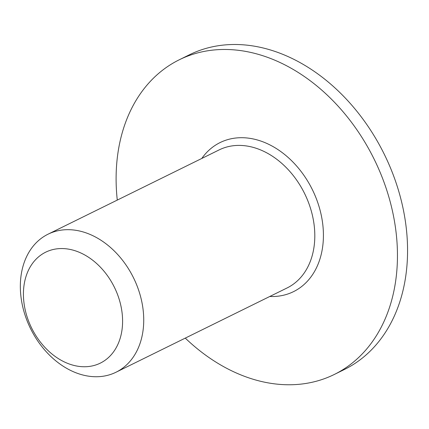 <?xml version="1.0" encoding="UTF-8"?>
<svg xmlns="http://www.w3.org/2000/svg" width="429" height="429" viewBox="0 0 429 429"><rect width="100%" height="100%" fill="white"/><g stroke="black" fill="none" stroke-linecap="round" stroke-linejoin="round"><path stroke-width="0.64" d="M334.298 374.469L344.407 369.487A175.402 130.883 -116.2 0 0 348.943 367.101A175.402 130.883 -116.2 0 0 382.765 151.239A175.402 130.883 -116.2 0 0 189.387 54.799L179.279 59.776A175.402 130.883 63.8 0 1 372.656 156.215A175.402 130.883 63.8 0 1 338.835 372.082A175.402 130.883 63.8 0 1 334.298 374.469A175.402 130.883 63.8 0 1 185.274 338.111M117.278 200.091A175.402 130.883 63.8 0 1 179.279 59.776M118.018 371.176A76.93 57.406 -116.2 0 0 132.856 276.496A76.93 57.406 -116.2 0 0 48.037 234.196A76.93 57.406 -116.2 0 0 30.539 328.576A76.93 57.406 -116.2 0 0 116.028 372.222A76.93 57.406 -116.2 0 0 118.018 371.176M101.936 362.274A61.83 46.134 63.8 0 1 23.665 299.866A61.83 46.134 63.8 0 1 93.442 260.816A61.83 46.134 63.8 0 1 101.936 362.274M48.037 234.196L219.117 149.919A76.93 57.406 63.8 0 1 303.239 190.884A76.93 57.406 63.8 0 1 289.098 286.899A76.93 57.406 63.8 0 1 287.108 287.945L116.028 372.222M269.777 296.482A83.087 61.996 -116.2 0 0 295.651 290.524A83.087 61.996 -116.2 0 0 310.923 186.829A83.087 61.996 -116.2 0 0 201.786 158.462"/></g></svg>
